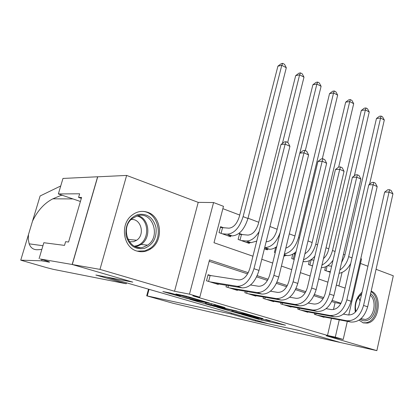 <?xml version="1.0" encoding="UTF-8"?>
<svg xmlns="http://www.w3.org/2000/svg" width="414" height="414" viewBox="0 0 414 414"><rect width="100%" height="100%" fill="white"/><g stroke="black" fill="none" stroke-linecap="round" stroke-linejoin="round"><path stroke-width="0.62" d="M241.636 314.355L261.405 320.069L285.531 325.233L265.741 319.463L270.316 321.078L269.033 320.84L253.435 316.855L258.062 318.469L254.941 317.838L241.636 314.355M136.832 251.024C141.702 252.452 146.328 251.728 150.722 248.861C163.809 240.803 161.765 216.543 147.565 212.253C141.779 210.395 136.382 211.538 131.373 215.678C119.817 224.952 123.372 247.52 136.832 251.024M359.047 320.146L363.228 322.889L367.435 323.111C379.483 321.419 382.474 295.498 371.187 291.099M171.008 293.169L162.842 291.544L187.009 298.458L209.422 303.007L186.761 296.305L175.872 293.971L186.124 297.04L192.924 298.572C196.345 299.239 205.696 301.889 203.481 301.563L188.163 298.478C184.903 297.837 175.821 295.27 177.875 295.565L180.276 295.87L171.008 293.169M72.274 264.515L97.725 176.809L126.637 175.427L99.971 269.379L72.274 264.515L132.759 282.11L106.998 277.183L268.231 323.758L298.996 330.47L340.324 342.497L376.859 350.637L326.222 335.775L343.206 339.47L335.299 337.136L327.5 335.449L192.821 295.834L199.802 297.2L189.477 294.157L213.567 202.544L223.477 206.322L213.991 242.728L252.933 256.209M99.971 269.379L174.542 291.265L189.477 294.157M216.745 307.095L239.401 313.677L263.066 318.671L239.535 311.84L216.745 307.095M210.912 305.501L189.809 299.306L212.263 303.871L225.128 307.592L215.135 305.553L221.713 307.54L237.175 311.09L213.805 306.241L210.964 305.315M376.859 350.637L393.3 275.796L376.062 269.307M223.948 227.891L220.569 226.665L219.022 232.616L230.557 236.73L230.795 235.794M242.878 234.748L239.613 233.563L238.117 239.427L249.264 243.401L249.487 242.532M276.645 246.987L276.345 246.873M295.57 253.844L294.085 253.306M312.653 260.033L311.256 259.526M314.619 313.17L314.355 314.304L324.033 317.315L324.11 316.984M298.096 307.959L297.806 309.165L307.799 312.27L307.881 311.918M281.039 302.572L280.728 303.855L291.042 307.059L291.13 306.691M263.423 297.004L263.087 298.37L273.737 301.682L273.835 301.288M245.223 291.244L244.855 292.708L255.862 296.129L255.971 295.71M226.401 285.282L226.003 286.85L237.388 290.385L237.501 289.94M327.5 335.449L331.448 318.366M333.472 309.594L335.081 302.639L331.743 301.542M323.101 298.706L313.947 295.699M305.206 292.827L295.524 289.645M286.685 286.742L276.438 283.373M267.491 280.433L256.649 276.873M247.598 273.897L209.163 261.27M211.528 275.802L208.076 274.71L206.498 280.785L218.281 284.449L218.406 283.968M344.914 254.931L343.454 254.377M328.783 248.819L326.03 247.774M312.13 242.506L307.99 240.938M294.923 235.985L289.308 233.858M277.142 229.247L269.944 226.515M258.75 222.277L248.017 218.209M239.722 215.063L222.867 208.672M338.926 285.981L342.057 272.443M328.747 265.866L327.878 265.55M325.502 266.839L324.69 270.301L330.217 272.272M309.398 260.618L308.466 264.515L312.529 265.964M292.791 254.134L291.725 258.543L294.214 259.433M285.06 255.34L284.873 256.1L283.947 255.769M275.677 247.339L274.435 252.38L275.248 252.669M267.563 249.042L267.361 249.854L264.396 248.798M174.542 291.265L198.218 202.368L126.637 175.427M198.218 202.368L213.567 202.544M360.775 258.672L361.515 258.957L348.764 315.028M367.927 266.243L360.496 263.449M248.255 272.697L209.515 259.92L199.802 297.2M341.022 303.296L332.282 300.414M323.732 297.594L314.495 294.545M305.848 291.694L296.077 288.47M287.326 285.588L276.997 282.177M268.143 279.259L257.218 275.657M335.299 337.136L339.263 319.841M347.325 321.362L343.206 339.47M261.783 259.273L272.686 263.05M281.427 266.078L291.741 269.649M300.378 272.635L310.138 276.014M318.671 278.969L327.909 282.167M336.344 285.086L345.085 288.113M335.081 302.639L340.867 303.586M362.064 292.222C356.475 296.921 354.218 303.571 355.305 312.161M236.508 312.798L259.164 317.662L246.713 314.329L231.814 311.23L236.508 312.798M206.089 303.685L215.244 306.344L220.734 307.473L214.183 305.496L206.089 303.685L206.353 302.67M327.588 265.741L331.64 266.176M330.367 271.631L327.474 271.294M341.545 262.621L344.608 256.256L376.461 118.497L379.431 116.256L381.082 116.065L382.567 116.862L384.301 120.019L369.573 184.23M384.301 120.019L380.58 118.031L348.655 256.623C347.129 262.605 344.184 267.082 339.822 270.057M350.767 263.351C347.739 269.126 343.837 272.448 339.071 273.312M381.082 116.065L380.58 118.031L376.461 118.497M327.122 266.026L326.009 270.772M343.403 314.107L348.086 314.945C353.375 315.157 357.091 311.763 359.233 304.756L384.658 192.101L387.789 189.741L389.548 189.721L391.101 190.445L392.943 193.866L367.668 306.826C364.434 317.367 358.834 322.439 350.87 322.03L321.228 316.441M392.943 193.866L389.051 192.07L363.575 305.454C360.32 316.037 354.72 321.135 346.766 320.741L317.196 315.189M389.548 189.721L389.051 192.07L384.658 192.101M316.006 313.424L315.701 314.723M370.597 293.733C378.479 298.566 376.523 316.958 367.751 320.182C365.086 321.269 362.571 320.979 360.206 319.313M360.796 318.827L365.391 319.494L366.83 319.039C374.515 316.208 376.766 300.445 370.271 295.203M360.102 300.906L358.4 297.5M362.938 322.791L366.204 322.775L368.067 322.19C378.272 318.418 380.347 296.941 371.063 291.658M355.745 311.69C354.612 303.979 356.594 298.033 361.691 293.868M361.551 294.483C358.834 296.253 356.951 299.099 355.895 303.022M355.352 306.914L355.817 311.607M137.929 214.493C147.141 213.236 153.159 217.531 155.974 227.384C156.999 237.703 153.164 244.7 144.476 248.369C135.249 249.942 129.121 245.709 126.084 235.675C125.069 225.04 129.018 217.981 137.929 214.493M143.601 247.049L147.57 245.145C161.196 236.637 152.637 211.011 137.546 215.73L132.092 218.628C119.615 228.295 129.447 252.11 143.601 247.049M129.344 241.781L133.722 241.652L136.667 240.234C145.345 234.691 141.045 218.323 131.15 219.513M137.22 251.143L144.957 250.858L149.656 248.628C165.321 239.106 158.127 209.52 140.408 211.492M255.35 320.959L231.11 313.978L146.691 295.824L172.943 303.239L276.816 327.686L295.28 332.463L340.391 342.513L299.224 330.538L255.35 320.959L255.567 320.1M231.11 313.978L231.333 313.098M126.223 283.771L53.209 269.323L46.337 267.553L20.741 260.178L41.638 260.794L49.162 262.134C50.679 262.228 47.698 261.182 40.225 258.998L72.165 264.484L132.459 282.022L95.872 275.025L126.223 283.771L126.487 282.814M42.016 259.521L41.638 260.794M61.21 194.911L61.081 195.356L52.857 198.813C44.381 203.145 37.602 210.586 32.515 221.148L28.468 234.572L28.302 239.452L29.146 243.825C30.683 247.929 33.518 249.896 37.648 249.735L41.819 249.487M62.493 195.351L61.081 195.356M32.515 221.148L40.111 195.977L60.739 185.958M72.165 264.484L97.616 176.773L62.975 178.439L58.364 193.938L79.638 193.788L78.572 197.416L81.325 198.368M39.087 258.672L43.832 242.723L64.512 245.388L65.598 241.683L68.558 242.03L81.599 197.421L78.572 197.416M58.364 193.938L80.414 201.483M310.81 259.821L313.905 260.163M312.596 265.679L311.344 265.54M323.479 258.579C325.916 256.483 327.577 253.678 328.468 250.159L361.308 110.45L364.325 108.178L365.96 107.961L367.492 108.784L369.236 111.977L354.348 175.821M369.236 111.977L365.396 109.933L332.478 250.496C330.6 257.498 327.086 262.373 321.937 265.115M333.027 260.246C329.549 265.162 325.658 267.625 321.347 267.635M365.96 107.961L365.396 109.933L361.308 110.45M311.121 259.878L309.895 265.022M293.516 253.694L295.539 253.968M314.847 256.204C311.426 260.116 307.871 261.933 304.171 261.658L303.043 261.539M304.927 253.704C308.259 251.774 310.552 248.498 311.804 243.867L345.68 102.154L348.743 99.841L350.368 99.608L351.947 100.452L353.696 103.686L338.662 167.085M353.696 103.686L349.737 101.575L315.773 244.167C313.476 252.292 309.372 257.492 303.472 259.764M350.368 99.608L349.737 101.575L345.68 102.154M294.525 253.87L293.262 259.092M275.672 247.37L276.516 247.515M296.108 251.614C293.091 254.46 290.069 255.769 287.057 255.531L284.076 255.241M285.82 248.115C289.96 246.78 292.884 243.194 294.587 237.367L329.549 93.59L332.659 91.246L334.269 90.982L335.904 91.856L337.658 95.132L322.283 158.867M337.658 95.132L333.57 92.948L298.515 237.631C295.699 247.008 290.995 252.447 284.392 253.948M334.269 90.982L333.57 92.948L329.549 93.59M266.145 241.771L266.305 241.781C271.056 241.434 274.549 237.724 276.795 230.65L312.891 84.751L316.053 82.365L317.647 82.075L319.334 82.981L321.098 86.293L305.309 150.618M280.221 232.502C276.578 242.283 271.455 247.313 264.862 247.588L264.696 247.572M276.749 246.568C274.223 248.514 271.765 249.394 269.374 249.202L264.406 248.757M321.098 86.293L316.876 84.042L299.855 153.071M317.647 82.075L316.876 84.042L312.891 84.751M326.103 308.663L331.386 309.589C336.629 309.765 340.349 306.298 342.544 299.177L368.796 184.815L371.979 182.414L373.723 182.377L375.332 183.123L377.18 186.595L351.082 301.268C347.776 311.98 342.166 317.16 334.264 316.808L304.906 311.369M377.18 186.595L373.159 184.737L346.849 299.85C343.522 310.609 337.912 315.815 330.025 315.478L300.74 310.076M373.723 182.377L373.159 184.737L368.796 184.815M299.591 308.228L299.265 309.615M308.197 303.043L314.117 304.052C319.318 304.192 323.039 300.642 325.285 293.407L352.407 177.285L355.642 174.843L357.375 174.791L359.036 175.557L360.894 179.076L333.927 295.518C330.543 306.412 324.933 311.706 317.093 311.411L288.056 306.132M360.894 179.076L356.739 177.161L329.544 294.049C326.144 304.989 320.529 310.314 312.71 310.034L283.756 304.797M357.375 174.791L356.739 177.161L352.407 177.285M282.659 302.862L282.296 304.342M289.655 297.231L296.258 298.328C301.408 298.422 305.128 294.789 307.421 287.435L335.459 169.502L338.75 167.018L340.468 166.94L342.187 167.737L344.055 171.308L316.177 289.567C312.71 300.642 307.1 306.065 299.338 305.832L270.652 300.724M344.055 171.308L339.754 169.321L311.639 288.051C308.156 299.172 302.546 304.621 294.804 304.404L266.212 299.343M340.468 166.94L339.754 169.321L335.459 169.502M265.167 297.309L264.779 298.898M270.44 291.218L277.773 292.403C282.86 292.45 286.581 288.734 288.931 281.251L317.936 161.45L321.28 158.924L322.982 158.826L324.757 159.649L326.636 163.266L297.795 283.409C294.245 294.675 288.636 300.222 280.961 300.052L252.675 295.135M326.636 163.266L322.185 161.212L293.096 281.836C289.531 293.148 283.921 298.727 276.267 298.577L248.089 293.712M322.982 158.826L322.185 161.212L317.936 161.45M247.101 291.565L246.677 293.272M239.421 234.308L247.919 235.095C252.607 234.691 256.095 230.893 258.393 223.7L295.689 75.617L298.903 73.19L300.476 72.874L302.22 73.806L303.99 77.164L287.678 142.437M259.112 231.612C255.262 237.936 251.034 241.062 246.428 240.989L241.388 240.591M256.732 241.093L251.091 242.661L246.035 242.247M303.99 77.164L299.622 74.836L282.41 143.425M300.476 72.874L299.622 74.836L295.689 75.617M241.424 234.65L240.032 240.11M250.517 284.998L258.631 286.265C263.651 286.265 267.366 282.457 269.778 274.844L299.793 153.118L303.198 150.546L304.88 150.422L306.717 151.276L308.601 154.945L278.751 277.028C275.119 288.486 269.514 294.168 261.938 294.075L234.091 289.36M308.601 154.945L303.995 152.818L273.882 275.393C270.228 286.907 264.624 292.62 257.073 292.543L229.346 287.885M304.88 150.422L303.995 152.818L299.793 153.118M228.43 285.613L227.959 287.456M220.367 227.446L228.906 228.176C233.517 227.71 236.999 223.824 239.354 216.512L277.903 66.178L281.168 63.709L282.726 63.363L284.527 64.33L286.307 67.73L247.95 218.478C244.405 229.485 239.152 235.292 232.187 235.897L227.214 235.535M286.307 67.73L281.789 65.324L243.111 216.646C239.546 227.7 234.293 233.537 227.358 234.169L222.411 233.822M282.726 63.363L281.789 65.324L277.903 66.178M222.52 227.809L221.081 233.351M207.968 275.134L238.8 279.911C243.742 279.854 247.448 275.952 249.921 268.205L281.008 144.486L284.47 141.873L286.131 141.717L288.035 142.602L289.924 146.328L259.009 270.409C255.283 282.074 249.689 287.896 242.221 287.875L214.871 283.388M289.924 146.328L285.153 144.124L253.958 268.717C250.211 280.433 244.617 286.291 237.186 286.291L209.96 281.862M286.131 141.717L285.153 144.124L281.008 144.486M210.121 275.589L208.604 281.442M261.643 319.106L261.405 320.069M258.843 318.35L258.6 319.349M246.832 313.859L246.713 314.329M233.123 310.505L232.891 311.426M215.668 304.751L215.451 305.61M214.462 304.409L214.183 305.496M211.471 303.71L211.207 304.735M178.651 295.394L178.569 295.689M193.038 298.137L192.924 298.572M189.379 297.071L189.177 297.821M186.347 296.186L186.124 297.04M352.019 257.896L348.655 256.623M350.87 322.03L346.766 320.741M367.668 306.826L363.575 305.454M138.022 215.616C149.464 218.628 151.462 237.936 141.06 244.462L137.127 246.335L135.518 246.692M134.369 246.175L136.423 245.766C149.863 242.614 150.168 218.815 136.806 215.948M149.05 289.329L147.255 295.932M48.531 261.586L48.407 262.015M28.468 234.572L20.741 260.178M52.857 198.813L72.968 198.937M335.076 251.479L332.478 250.496M304.171 261.658L303.105 261.275M317.548 244.84L315.773 244.167M287.057 255.531L284.252 254.527M299.41 237.967L298.515 237.631M269.374 249.202L264.862 247.588M334.264 316.808L330.025 315.478M351.082 301.268L346.849 299.85M317.093 311.411L312.71 310.034M333.927 295.518L329.544 294.049M299.338 305.832L294.804 304.404M316.177 289.567L311.639 288.051M280.961 300.052L276.267 298.577M297.795 283.409L293.096 281.836M251.091 242.661L246.428 240.989M261.938 294.075L257.073 292.543M278.751 277.028L273.882 275.393M232.187 235.897L227.358 234.169M247.95 218.478L243.111 216.646M242.221 287.875L237.186 286.291M259.009 270.409L253.958 268.717M150.722 248.861L149.511 248.726M232.052 310.283L231.814 311.23M215.363 304.663L215.135 305.553M205.561 302.505L205.292 303.54M177.973 295.198L177.875 295.565M360.951 318.692L365.391 319.494M136.667 240.234L127.942 239.385M147.57 245.145L141.06 244.462L137.044 246.32L135.44 246.661M140.072 247.556L137.324 247.246M146.691 295.824L148.502 289.174M29.146 243.825L42.942 245.725M49.24 261.865L49.162 262.134"/></g></svg>
